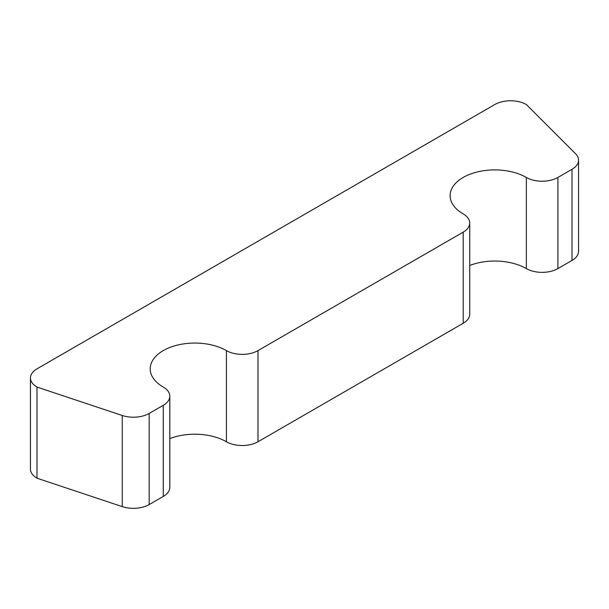 <?xml version="1.0" encoding="UTF-8"?>
<svg xmlns="http://www.w3.org/2000/svg" width="609" height="609" viewBox="0 0 609 609"><rect width="100%" height="100%" fill="white"/><g stroke="black" fill="none" stroke-linecap="round" stroke-linejoin="round"><path stroke-width="0.91" d="M36.989 368.841L494.774 104.542A22.327 12.888 180 0 1 526.343 104.542L575.558 153.75A22.327 12.888 180 0 1 578.55 160.197A22.327 12.888 180 0 1 572.011 169.31L557.913 177.447A22.327 12.888 180 0 1 526.343 177.447A44.647 25.776 0 0 0 477.684 171.86A44.647 25.776 0 0 0 450.127 195.679A44.647 25.776 0 0 0 463.205 213.904A22.327 12.888 180 0 1 469.737 223.016A22.327 12.888 180 0 1 463.205 232.136L257.988 350.609A22.327 12.888 180 0 1 226.419 350.609A44.647 25.776 0 0 0 177.759 345.021A44.647 25.776 0 0 0 150.195 368.841A44.647 25.776 0 0 0 163.273 387.065A22.327 12.888 180 0 1 169.812 396.177A22.327 12.888 180 0 1 163.273 405.297L149.182 413.435A22.327 12.888 180 0 1 122.234 415.483L36.989 387.065A22.327 12.888 180 0 1 30.45 377.953A22.327 12.888 180 0 1 36.989 368.841M469.737 265.471A44.647 25.776 0 0 1 526.343 268.592A22.327 12.888 0 0 0 557.913 268.592L572.011 260.454A22.327 12.888 0 0 0 578.55 251.334L578.55 160.197M169.812 438.632A44.647 25.776 0 0 1 226.419 441.753A22.327 12.888 0 0 0 257.988 441.753L463.205 323.272A22.327 12.888 0 0 0 469.737 314.16L469.737 223.016M30.45 377.953L30.45 469.09A22.327 12.888 0 0 0 36.989 478.202L122.234 506.619A22.327 12.888 0 0 0 149.182 504.572L163.273 496.434A22.327 12.888 0 0 0 169.812 487.322L169.812 396.177M36.989 478.202L36.989 387.065M572.011 260.454L572.011 169.31M557.913 268.592L557.913 177.447M526.343 268.592L526.343 177.447M463.205 323.272L463.205 232.136M257.988 441.753L257.988 350.609M226.419 441.753L226.419 350.609M163.273 496.434L163.273 405.297M149.182 504.572L149.182 413.435M122.234 506.619L122.234 415.483"/></g></svg>

